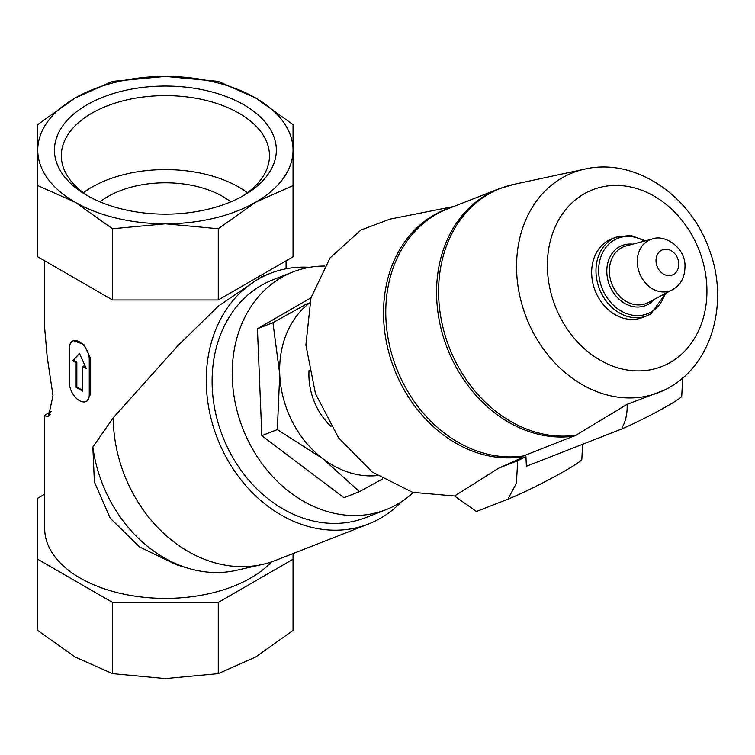 <?xml version="1.0" encoding="UTF-8"?>
<svg xmlns="http://www.w3.org/2000/svg" width="755" height="755" viewBox="0 0 755 755"><rect width="100%" height="100%" fill="white"/><g stroke="black" fill="none" stroke-linecap="round" stroke-linejoin="round"><path stroke-width="1.13" d="M230.766 201.849A81.229 46.895 0 0 0 100.028 201.849M86.948 195.394A110.947 64.052 0 0 0 243.846 195.394A110.947 64.052 0 0 0 243.846 104.813A110.947 64.052 0 0 0 86.948 104.813A110.947 64.052 0 0 0 86.948 195.394L86.948 195.394M255.662 97.99A127.652 73.697 180 0 1 293.044 150.103A127.652 73.697 180 0 1 255.662 202.217A127.652 73.697 180 0 1 165.402 223.801A127.652 73.697 180 0 1 75.141 202.217A127.652 73.697 180 0 1 37.75 150.103A127.652 73.697 180 0 1 75.141 97.99A127.652 73.697 180 0 1 165.402 76.406A127.652 73.697 180 0 1 255.662 97.99L293.044 124.537L293.044 185.588L255.662 202.217L218.27 228.756L165.402 223.801L112.523 228.756L75.141 202.217L37.75 185.588L37.75 124.537L75.141 97.99L112.523 81.361L165.402 76.406L218.27 81.361L255.662 97.99M51.538 411.315L44.724 415.241L46.602 416.779L50.189 414.703M46.602 416.779L48.386 416.779L53.001 395.639L47.188 356.973L44.715 328.519L44.715 260.824M271.536 561.88A120.687 69.677 180 0 1 135.777 596.261A120.687 69.677 180 0 1 44.715 528.717L44.715 415.278M92.846 447.054L94.394 482.001L110.221 518.194L139.694 547.035L176.368 564.731L188.325 568.298A130.549 106.191 -111.4 0 1 92.846 447.054L113.231 417.798L177.991 345.592L218.563 305.973L261.579 276.764L270.328 273.338A134.607 109.494 -111.4 0 1 309.607 267.317M72.442 341.184L73.386 340.637L83.909 344.488L90.477 358.219L90.477 394.223L87.306 400.763L86.363 401.311A13.93 8.041 -120 0 0 89.25 394.931L89.25 358.927A13.93 8.041 -120 0 0 83.173 344.912A13.93 8.041 -120 0 0 72.442 341.184A13.93 8.041 -120 0 0 69.554 347.555L69.554 383.559A13.93 8.041 -120 0 0 75.632 397.574A13.93 8.041 -120 0 0 86.363 401.311M377.292 475.603A95.158 77.397 -111.4 0 1 322.989 458.814A95.158 77.397 -111.4 0 1 279.746 374.32L272.942 322.668L308.087 303.189M382.53 478.953L359.437 491.647L322.989 458.814L277.34 429.586L279.746 374.32A95.158 77.397 -111.4 0 1 309.663 302.906M330.992 426.462A60.343 49.084 -111.4 0 1 309.05 370.394M453.736 206.502L389.948 219.139L360.899 230.058L330.086 257.899L310.966 297.848L305.888 345.016L315.477 393.657L338.551 437.815L372.3 472.092L412.598 492.317L454.519 495.997L476.462 511.494L507.917 499.178L516.42 483.228L517.675 460.72L498.828 468.1L520.327 458.493M650.678 313.986A42.242 34.362 -111.4 0 1 646.875 315.816L642.562 317.506A42.242 34.362 -111.4 0 1 595.166 290.703A42.242 34.362 -111.4 0 1 611.758 238.844L616.08 237.155A42.242 34.362 -111.4 0 0 599.489 289.014A42.242 34.362 -111.4 0 0 646.875 315.816L650.782 313.938L665.919 293.195M525.924 456.586L526.395 466.288L622.469 428.67L621.988 427.736C625.668 421.573 627.396 413.768 627.16 404.312L576.008 435.191A129.803 105.587 -111.4 0 1 443.138 328.17A129.803 105.587 -111.4 0 1 513.683 184.409L498.432 188.995L447.63 208.899A129.973 105.719 -111.4 0 0 392.609 357.068A129.973 105.719 -111.4 0 0 523.404 455.973L520.006 457.86L520.45 458.729L525.924 456.586A65.175 4.634 152.9 0 1 517.675 460.72M622.469 428.67L621.988 427.736M682.69 377.981L681.746 396.177A39.458 2.803 152.9 0 1 660.663 409.776A39.458 2.803 152.9 0 1 622.837 428.453M576.008 435.191L523.404 455.973M670.147 386.985A118.016 95.998 -111.4 0 1 669.402 387.419A118.016 95.998 -111.4 0 1 526.188 317.147A118.016 95.998 -111.4 0 1 584.832 169.101C634.766 157.427 690.24 195.13 709.058 249.046C729.028 300.499 713.182 362.457 670.147 386.985L665.721 389.608L627.16 404.312M582.615 444.28L581.831 459.314A46.414 3.303 152.9 0 1 553.859 477.037A46.414 3.303 152.9 0 1 507.917 499.178M498.828 468.1L454.519 495.997M310.966 297.829L257.427 328.746L272.942 322.668M257.427 328.746L261.834 435.654L343.931 497.715L359.437 491.647M261.834 435.654L277.34 429.586M401.405 501.773A134.607 109.494 -111.4 0 1 380.595 518.194A134.607 109.494 -111.4 0 1 368.487 524.017L275.462 560.446A134.607 109.494 -111.4 0 1 262.617 564.391L236.381 570.336A130.549 106.191 -111.4 0 1 188.325 568.298M262.617 564.391A134.607 109.494 -111.4 0 1 113.231 417.798M368.487 524.017A134.607 109.494 -111.4 0 1 217.459 438.598A134.607 109.494 -111.4 0 1 270.328 273.338M413.278 492.505A127.652 103.831 -111.4 0 1 397.545 504.142A127.652 103.831 -111.4 0 1 386.069 509.663L365.948 517.543A127.652 103.831 -111.4 0 1 222.725 436.532A127.652 103.831 -111.4 0 1 272.866 279.822L292.978 271.942A127.652 103.831 -111.4 0 1 324.603 266.062M386.069 509.663A127.652 103.831 -111.4 0 1 242.846 428.661A127.652 103.831 -111.4 0 1 292.978 271.942M293.044 553.566L293.044 559.247L218.27 602.415L112.523 602.415L112.523 673.639L75.141 657.01L37.75 630.463L37.75 498.196L44.715 494.176M112.523 602.415L37.75 559.247M293.044 559.247L293.044 630.463L255.662 657.01L218.27 673.639L165.402 678.594L112.523 673.639M218.27 602.415L218.27 673.639M293.044 185.588L293.044 256.804L218.27 299.98L112.523 299.98L112.523 228.756M112.523 299.98L37.75 256.804L37.75 185.588M218.27 299.98L218.27 228.756M72.508 360.635L76.123 362.721L76.123 387.353L82.682 391.147L82.682 366.505L86.296 368.591L79.407 353.246L73.443 360.097A120.687 69.677 0 0 0 76.84 362.306L76.84 386.938A120.687 69.677 0 0 0 82.682 390.344M79.501 353.463L73.443 360.097M76.123 362.721L76.84 362.306M76.123 387.353L76.84 386.938M82.682 366.505L83.409 366.09A120.687 69.677 0 0 0 85.711 367.298M247.414 192.695A104.077 60.089 0 0 0 83.38 192.695M241.345 196.791A104.077 60.089 0 0 0 269.478 155.709A104.077 60.089 0 0 0 165.402 95.621A104.077 60.089 0 0 0 61.315 155.709A104.077 60.089 0 0 0 89.449 196.791M673.535 274.433A13.524 11.004 -111.4 0 1 656.029 261.202A13.524 11.004 -111.4 0 1 672.601 251.632A13.524 11.004 -111.4 0 1 673.535 274.433M672.809 289.524A27.416 22.301 -111.4 0 1 672.233 289.844A27.416 22.301 -111.4 0 1 639.579 273.31A27.416 22.301 -111.4 0 1 652.32 239.005L626.093 245.951A30.521 24.83 -111.4 0 0 611.899 284.144A30.521 24.83 -111.4 0 0 648.252 302.557L672.96 289.439C681.406 284.541 685.408 276.085 684.974 264.071C683.766 245.979 663.513 234.21 652.32 239.005M654.359 299.32A32.238 26.227 -111.4 0 1 648.545 304.161A32.238 26.227 -111.4 0 1 608.058 280.747A32.238 26.227 -111.4 0 1 632.765 244.186M664.995 293.676A40.515 32.956 -111.4 0 1 651.112 311.985A40.515 32.956 -111.4 0 1 598.838 274.811A40.515 32.956 -111.4 0 1 644.411 241.1M670.298 362.438A94.913 77.199 -111.4 0 1 547.469 269.592A94.913 77.199 -111.4 0 1 663.711 202.482A94.913 77.199 -111.4 0 1 670.298 362.438M574.215 436.079A129.973 105.719 -111.4 0 1 443.411 337.174A129.973 105.719 -111.4 0 1 498.432 188.995M521.431 456.964A130.162 105.879 -111.4 0 1 389.382 354.52A130.162 105.879 -111.4 0 1 450.98 207.587M89.25 394.931L90.477 394.223M89.25 358.927L90.477 358.219M286.079 260.824L286.079 268.78M645.412 240.826L630.718 235.4L616.08 237.155M584.832 169.101L513.683 184.409"/></g></svg>
